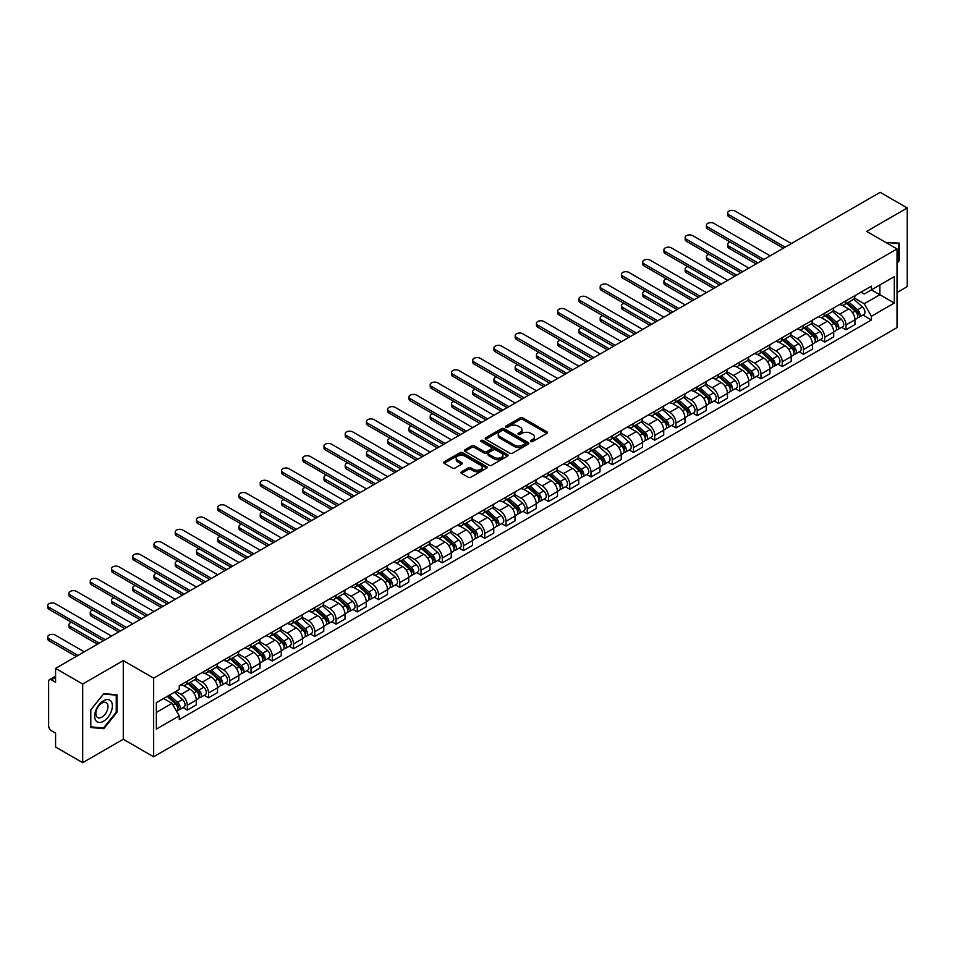 <?xml version="1.0" encoding="UTF-8"?>
<svg xmlns="http://www.w3.org/2000/svg" width="955" height="955" viewBox="0 0 955 955"><rect width="100%" height="100%" fill="white"/><g stroke="black" fill="none" stroke-linecap="round" stroke-linejoin="round"><path stroke-width="1.43" d="M530.825 441.544A1.325 0.764 0 0 0 532.699 441.544L546.905 433.343A1.886 1.086 0 0 0 547.454 432.579A1.886 1.086 0 0 0 546.905 431.803L522.839 417.908A1.886 1.086 0 0 0 520.165 417.908L505.959 426.109A1.325 0.764 0 0 0 507.833 427.195L509.672 426.133A6.052 3.498 0 0 1 518.231 426.133L520.236 427.291A6.052 3.498 0 0 1 522.003 429.762A6.052 3.498 0 0 1 520.236 432.221L518.398 433.284A1.325 0.764 0 0 0 520.272 434.37L522.11 433.307A6.052 3.498 0 0 1 530.658 433.307L532.663 434.465A6.052 3.498 0 0 1 534.442 436.936A6.052 3.498 0 0 1 532.663 439.407L530.825 440.47A1.325 0.764 0 0 0 530.825 441.544L530.825 440.47M461.48 471.782A1.886 1.086 0 0 0 460.919 472.558A1.886 1.086 0 0 0 461.48 473.334L468.225 477.225A1.886 1.086 0 0 0 470.899 477.225L486.68 468.117A1.886 1.086 0 0 0 487.229 467.341A1.886 1.086 0 0 0 486.68 466.577L462.614 452.682A1.886 1.086 0 0 0 459.94 452.682L444.159 461.79A1.886 1.086 0 0 0 443.609 462.566A1.886 1.086 0 0 0 444.159 463.33L452.324 468.046A1.886 1.086 0 0 0 454.998 468.046L461.743 464.142A1.886 1.086 0 0 0 462.304 463.366A1.886 1.086 0 0 0 461.743 462.602L457.696 460.262A5.062 2.925 0 0 1 456.215 458.197A5.062 2.925 0 0 1 459.343 455.499A5.062 2.925 0 0 1 464.858 456.132L480.699 465.276A5.062 2.925 0 0 1 482.18 467.341A5.062 2.925 0 0 1 479.052 470.039A5.062 2.925 0 0 1 473.537 469.406L470.899 467.89A1.886 1.086 0 0 0 468.225 467.89L461.48 471.782L461.48 473.334L468.225 469.454L468.225 467.89M153.648 678.134L123.279 660.597L82.691 684.031L55.581 668.381L880.152 192.325L907.25 207.975L866.663 231.408L897.032 248.945L153.648 678.134L153.648 756.778L897.032 327.589L897.032 248.945M509.803 453.219A1.886 1.086 0 0 0 512.477 453.219L528.258 444.111A1.886 1.086 0 0 0 528.807 443.347A1.886 1.086 0 0 0 528.258 442.571L504.192 428.676A1.886 1.086 0 0 0 501.518 428.676L485.737 437.784A1.886 1.086 0 0 0 485.188 438.56A1.886 1.086 0 0 0 485.737 439.324L509.803 453.219M481.654 441.831A1.325 0.764 0 0 1 483.003 442.022L507.439 456.132L491.694 465.228A1.886 1.086 0 0 1 489.02 465.228L464.954 451.333L471.698 447.465L471.698 445.889L464.954 449.781A1.886 1.086 0 0 0 464.405 450.557A1.886 1.086 0 0 0 464.954 451.333L464.954 449.781M471.698 447.465A1.886 1.086 0 0 1 474.372 447.465L474.372 445.889A1.886 1.086 0 0 0 471.698 445.889M474.372 445.889L484.137 451.524A1.886 1.086 0 0 0 486.811 451.524L491.288 448.934A1.886 1.086 0 0 0 491.849 448.17A1.886 1.086 0 0 0 491.288 447.394L481.129 441.532A1.325 0.764 0 0 1 483.003 440.446L507.463 454.568A1.886 1.086 0 0 1 508.024 455.344A1.886 1.086 0 0 1 507.463 456.12L507.463 454.568M82.691 684.031L82.691 762.675L55.581 747.025L55.581 733.106L51.367 730.671A3.856 2.22 -120 0 1 48.633 725.943L48.633 681.44A3.856 2.22 -120 0 1 49.433 679.674L55.581 676.128M897.032 292.517L907.25 286.619L907.25 207.975M82.691 762.675L123.279 739.242L153.648 756.778M55.581 668.381L55.581 682.3L51.367 679.865A3.856 2.22 -120 0 0 49.433 679.674M845.963 300.849A8.858 5.121 60 0 1 844.125 304.824L853.113 299.631A8.858 5.121 -120 0 0 854.952 295.656M833.202 310.387L839.696 314.135A8.858 5.121 60 0 1 845.963 324.987L854.952 319.794A8.858 5.121 -120 0 0 848.685 308.943L842.25 305.23M854.952 319.794L854.952 324.593L845.963 329.785L841.653 327.29M844.125 304.824A8.858 5.121 60 0 1 839.767 304.43M845.963 324.987L845.963 329.785M824.714 313.109A8.858 5.121 60 0 1 822.876 317.096L831.865 311.903A8.858 5.121 -120 0 0 833.703 307.928M820.405 339.562L824.714 342.057L833.703 336.864L833.703 332.065A8.858 5.121 -120 0 0 827.436 321.214L821.002 317.502M822.876 317.096A8.858 5.121 60 0 1 818.519 316.69M811.953 322.659L818.447 326.407A8.858 5.121 60 0 1 824.714 337.258L824.714 342.057M803.465 325.38A8.858 5.121 60 0 1 801.627 329.356L810.616 324.163A8.858 5.121 -120 0 0 812.454 320.188M799.156 351.834L803.465 354.317L812.454 349.124L812.454 344.337A8.858 5.121 -120 0 0 806.187 333.486L799.753 329.762M801.627 329.356A8.858 5.121 60 0 1 797.27 328.962M790.704 334.919L797.198 338.667A8.858 5.121 60 0 1 803.465 349.518L803.465 354.317M782.217 337.652A8.858 5.121 60 0 1 780.378 341.627L789.367 336.435A8.858 5.121 -120 0 0 791.206 332.459M777.907 364.094L782.217 366.589L791.206 361.396L791.206 356.597A8.858 5.121 -120 0 0 784.938 345.746L778.504 342.033M780.378 341.627A8.858 5.121 60 0 1 776.021 341.221M769.455 347.19L775.949 350.939A8.858 5.121 60 0 1 782.217 361.79L782.217 366.589M760.968 349.912A8.858 5.121 60 0 1 759.13 353.887L768.118 348.706A8.858 5.121 -120 0 0 769.957 344.719M756.658 376.365L760.968 378.849L769.957 373.668L769.957 368.869A8.858 5.121 -120 0 0 763.69 358.018L757.255 354.305M759.13 353.887A8.858 5.121 60 0 1 754.772 353.493M748.207 359.45L754.701 363.198A8.858 5.121 60 0 1 760.968 374.062L760.968 378.849M739.719 362.184A8.858 5.121 60 0 1 737.893 366.159L746.882 360.966A8.858 5.121 -120 0 0 748.708 356.991M735.41 388.637L739.719 391.12L748.708 385.927L748.708 381.129A8.858 5.121 -120 0 0 742.441 370.277L736.019 366.565M737.893 366.159A8.858 5.121 60 0 1 733.524 365.765M726.97 371.722L733.452 375.47A8.858 5.121 60 0 1 739.719 386.321L739.719 391.12M718.47 374.444A8.858 5.121 60 0 1 716.644 378.431L725.633 373.238A8.858 5.121 -120 0 0 727.459 369.263M714.161 400.897L718.47 403.392L727.459 398.199L727.459 393.4A8.858 5.121 -120 0 0 721.204 382.549L714.77 378.837M716.644 378.431A8.858 5.121 60 0 1 712.275 378.025M705.721 383.994L712.215 387.742A8.858 5.121 60 0 1 718.47 398.593L718.47 403.392M697.234 386.715A8.858 5.121 60 0 1 695.395 390.69L704.384 385.498A8.858 5.121 -120 0 0 706.223 381.523M692.912 413.169L697.234 415.652L706.223 410.459L706.223 405.672A8.858 5.121 -120 0 0 699.955 394.821L693.521 391.096M695.395 390.69A8.858 5.121 60 0 1 691.026 390.297M684.472 396.253L690.966 400.002A8.858 5.121 60 0 1 697.234 410.853L697.234 415.652M675.985 398.987A8.858 5.121 60 0 1 674.146 402.962L683.135 397.769A8.858 5.121 -120 0 0 684.974 393.794M671.675 425.429L675.985 427.924L684.974 422.731L684.974 417.932A8.858 5.121 -120 0 0 678.707 407.081L672.272 403.368M674.146 402.962A8.858 5.121 60 0 1 669.789 402.556M663.224 408.525L669.718 412.274A8.858 5.121 60 0 1 675.985 423.125L675.985 427.924M654.736 411.247A8.858 5.121 60 0 1 652.898 415.222L661.887 410.041A8.858 5.121 -120 0 0 663.725 406.066M650.427 437.7L654.736 440.183L663.725 435.002L663.725 430.204A8.858 5.121 -120 0 0 657.458 419.352L651.024 415.64M652.898 415.222A8.858 5.121 60 0 1 648.541 414.828M641.975 420.797L648.469 424.545A8.858 5.121 60 0 1 654.736 435.396L654.736 440.183M633.487 423.519A8.858 5.121 60 0 1 631.649 427.494L640.638 422.301A8.858 5.121 -120 0 0 642.476 418.326M629.178 449.972L633.487 452.455L642.476 447.262L642.476 442.463A8.858 5.121 -120 0 0 636.209 431.612L629.775 427.9M631.649 427.494A8.858 5.121 60 0 1 627.292 427.1M620.726 433.057L627.22 436.805A8.858 5.121 60 0 1 633.487 447.656L633.487 452.455M612.239 435.778A8.858 5.121 60 0 1 610.4 439.766L619.389 434.573A8.858 5.121 -120 0 0 621.227 430.598M607.929 462.232L612.239 464.727L621.227 459.534L621.227 454.735A8.858 5.121 -120 0 0 614.96 443.884L608.526 440.171M610.4 439.766A8.858 5.121 60 0 1 606.043 439.36M599.477 445.328L605.971 449.077A8.858 5.121 60 0 1 612.239 459.928L612.239 464.727M590.99 448.05A8.858 5.121 60 0 1 589.151 452.025L598.14 446.845A8.858 5.121 -120 0 0 599.979 442.857M586.68 474.504L590.99 476.987L599.979 471.794L599.979 467.007A8.858 5.121 -120 0 0 593.712 456.156L587.277 452.431M589.151 452.025A8.858 5.121 60 0 1 584.794 451.631M578.229 457.588L584.723 461.337A8.858 5.121 60 0 1 590.99 472.188L590.99 476.987M569.741 460.322A8.858 5.121 60 0 1 567.915 464.297L576.904 459.104A8.858 5.121 -120 0 0 578.73 455.129M565.432 486.764L569.741 489.258L578.73 484.066L578.73 479.267A8.858 5.121 -120 0 0 572.463 468.416L566.029 464.703M567.915 464.297A8.858 5.121 60 0 1 563.546 463.891M556.992 469.86L563.474 473.608A8.858 5.121 60 0 1 569.741 484.46L569.741 489.258M548.492 472.582A8.858 5.121 60 0 1 546.666 476.557L555.655 471.376A8.858 5.121 -120 0 0 557.481 467.401M544.183 499.035L548.492 501.518L557.481 496.337L557.481 491.538A8.858 5.121 -120 0 0 551.226 480.687L544.792 476.975M546.666 476.557A8.858 5.121 60 0 1 542.297 476.163M535.743 482.132L542.237 485.88A8.858 5.121 60 0 1 548.492 496.731L548.492 501.518M527.244 484.854A8.858 5.121 60 0 1 525.417 488.829L534.406 483.636A8.858 5.121 -120 0 0 536.233 479.661M522.934 511.307L527.244 513.79L536.244 508.597L536.244 503.798A8.858 5.121 -120 0 0 529.977 492.947L523.543 489.235M525.417 488.829A8.858 5.121 60 0 1 521.048 488.435M514.494 494.392L520.988 498.14A8.858 5.121 60 0 1 527.244 508.991L527.244 513.79M506.007 497.125A8.858 5.121 60 0 1 504.168 501.1L513.157 495.908A8.858 5.121 -120 0 0 514.996 491.932M501.697 523.567L506.007 526.062L514.996 520.869L514.996 516.07A8.858 5.121 -120 0 0 508.729 505.219L502.294 501.506M504.168 501.1A8.858 5.121 60 0 1 499.799 500.695M493.246 506.663L499.74 510.412A8.858 5.121 60 0 1 506.007 521.263L506.007 526.062M484.758 509.385A8.858 5.121 60 0 1 482.92 513.36L491.909 508.179A8.858 5.121 -120 0 0 493.747 504.192M480.449 535.839L484.758 538.322L493.747 533.129L493.747 528.342A8.858 5.121 -120 0 0 487.48 517.491L481.045 513.766M482.92 513.36A8.858 5.121 60 0 1 478.562 512.966M471.997 518.923L478.491 522.672A8.858 5.121 60 0 1 484.758 533.523L484.758 538.322M463.509 521.657A8.858 5.121 60 0 1 461.671 525.632L470.66 520.439A8.858 5.121 -120 0 0 472.498 516.464M459.2 548.098L463.509 550.593L472.498 545.401L472.498 540.602A8.858 5.121 -120 0 0 466.231 529.75L459.797 526.038M461.671 525.632A8.858 5.121 60 0 1 457.314 525.226M450.748 531.195L457.242 534.943A8.858 5.121 60 0 1 463.509 545.794L463.509 550.593M442.261 533.917A8.858 5.121 60 0 1 440.422 537.904L449.411 532.711A8.858 5.121 -120 0 0 451.249 528.736M437.951 560.37L442.261 562.853L451.249 557.672L451.249 552.873A8.858 5.121 -120 0 0 444.982 542.022L438.548 538.31M440.422 537.904A8.858 5.121 60 0 1 436.065 537.498M429.499 543.467L435.993 547.215A8.858 5.121 60 0 1 442.261 558.066L442.261 562.853M421.012 546.188A8.858 5.121 60 0 1 419.173 550.164L428.162 544.971A8.858 5.121 -120 0 0 430.001 540.996M416.702 572.642L421.012 575.125L430.001 569.932L430.001 565.133A8.858 5.121 -120 0 0 423.733 554.282L417.299 550.569M419.173 550.164A8.858 5.121 60 0 1 414.816 549.77M408.251 555.726L414.745 559.475A8.858 5.121 60 0 1 421.012 570.326L421.012 575.125M399.763 558.46A8.858 5.121 60 0 1 397.925 562.435L406.914 557.243A8.858 5.121 -120 0 0 408.752 553.267M395.454 584.902L399.763 587.397L408.752 582.204L408.752 577.405A8.858 5.121 -120 0 0 402.485 566.554L396.05 562.841M397.925 562.435A8.858 5.121 60 0 1 393.567 562.029M387.002 567.998L393.496 571.747A8.858 5.121 60 0 1 399.763 582.598L399.763 587.397M378.514 570.72A8.858 5.121 60 0 1 376.688 574.695L385.677 569.514A8.858 5.121 -120 0 0 387.503 565.527M374.205 597.173L378.514 599.656L387.503 594.476L387.503 589.677A8.858 5.121 -120 0 0 381.236 578.826L374.802 575.101M376.688 574.695A8.858 5.121 60 0 1 372.319 574.301M365.765 580.258L372.247 584.006A8.858 5.121 60 0 1 378.514 594.858L378.514 599.656M357.265 582.992A8.858 5.121 60 0 1 355.439 586.967L364.428 581.774A8.858 5.121 -120 0 0 366.254 577.799M352.956 609.433L357.265 611.928L366.254 606.735L366.254 601.937A8.858 5.121 -120 0 0 359.999 591.085L353.565 587.373M355.439 586.967A8.858 5.121 60 0 1 351.07 586.561M344.516 592.53L351.01 596.278A8.858 5.121 60 0 1 357.265 607.129L357.265 611.928M336.017 595.252A8.858 5.121 60 0 1 334.19 599.239L343.179 594.046A8.858 5.121 -120 0 0 345.018 590.071M331.707 621.705L336.029 624.188L345.018 619.007L345.018 614.208A8.858 5.121 -120 0 0 338.75 603.357L332.316 599.644M334.19 599.239A8.858 5.121 60 0 1 329.821 598.833M323.268 604.802L329.762 608.55A8.858 5.121 60 0 1 336.029 619.401L336.029 624.188M314.78 607.523A8.858 5.121 60 0 1 312.942 611.498L321.931 606.306A8.858 5.121 -120 0 0 323.769 602.33M310.471 633.977L314.78 636.46L323.769 631.267L323.769 626.48A8.858 5.121 -120 0 0 317.502 615.617L311.067 611.904M312.942 611.498A8.858 5.121 60 0 1 308.584 611.105M302.019 617.061L308.513 620.81A8.858 5.121 60 0 1 314.78 631.661L314.78 636.46M293.531 619.795A8.858 5.121 60 0 1 291.693 623.77L300.682 618.577A8.858 5.121 -120 0 0 302.52 614.602M289.222 646.237L293.531 648.732L302.52 643.539L302.52 638.74A8.858 5.121 -120 0 0 296.253 627.889L289.819 624.176M291.693 623.77A8.858 5.121 60 0 1 287.336 623.364M280.77 629.333L287.264 633.081A8.858 5.121 60 0 1 293.531 643.933L293.531 648.732M272.282 632.055A8.858 5.121 60 0 1 270.444 636.03L279.433 630.849A8.858 5.121 -120 0 0 281.271 626.862M267.973 658.508L272.282 660.991L281.271 655.81L281.271 651.012A8.858 5.121 -120 0 0 275.004 640.16L268.57 636.436M270.444 636.03A8.858 5.121 60 0 1 266.087 635.636M259.521 641.593L266.015 645.341A8.858 5.121 60 0 1 272.282 656.192L272.282 660.991M251.034 644.327A8.858 5.121 60 0 1 249.195 648.302L258.184 643.109A8.858 5.121 -120 0 0 260.023 639.134M246.724 670.768L251.034 673.263L260.023 668.07L260.023 663.271A8.858 5.121 -120 0 0 253.755 652.42L247.321 648.708M249.195 648.302A8.858 5.121 60 0 1 244.838 647.896M238.273 653.865L244.767 657.613A8.858 5.121 60 0 1 251.034 668.464L251.034 673.263M229.785 656.586A8.858 5.121 60 0 1 227.947 660.574L236.936 655.381A8.858 5.121 -120 0 0 238.774 651.405M225.476 683.04L229.785 685.535L238.774 680.342L238.774 675.543A8.858 5.121 -120 0 0 232.507 664.692L226.072 660.979M227.947 660.574A8.858 5.121 60 0 1 223.589 660.168M217.024 666.136L223.518 669.885A8.858 5.121 60 0 1 229.785 680.736L229.785 685.535M208.536 668.858A8.858 5.121 60 0 1 206.71 672.833L215.699 667.64A8.858 5.121 -120 0 0 217.525 663.665M204.227 695.312L208.536 697.795L217.525 692.602L217.525 687.815A8.858 5.121 -120 0 0 211.258 676.952L204.824 673.239M206.71 672.833A8.858 5.121 60 0 1 202.341 672.439M195.787 678.396L202.269 682.145A8.858 5.121 60 0 1 208.536 692.996L208.536 697.795M187.287 681.13A8.858 5.121 60 0 1 185.461 685.105L194.45 679.912A8.858 5.121 -120 0 0 196.276 675.937M182.978 707.571L187.287 710.066L196.276 704.874L196.276 700.075A8.858 5.121 -120 0 0 190.021 689.224L183.587 685.511M185.461 685.105A8.858 5.121 60 0 1 181.092 684.699M175.851 691.432L181.032 694.416A8.858 5.121 60 0 1 187.287 705.268L187.287 710.066M861.004 292.158L864.215 294.009L894.31 276.628L879.877 284.96L879.877 294.713L864.215 303.762L854.45 298.115M156.369 712.418L172.031 703.381L179.254 715.88L156.369 729.095L156.369 702.665L179.254 689.462L179.254 685.762L871.426 286.142L871.426 289.843L894.31 303.045L871.426 316.26L864.215 303.762M894.31 276.628L894.31 303.045M179.254 715.88L179.254 719.581L871.426 319.961L871.426 316.26M897.032 263.449L899.288 260.655L899.288 243.131L885.763 242.439L898.595 243.489L898.595 260.464L897.032 262.41M123.279 660.597L123.279 739.242M90.653 727.519L103.797 728.689L116.94 712.335L116.94 694.81L103.797 693.64L90.653 709.995L90.653 727.519M172.031 703.381L163.591 698.499M862.902 315.031L871.426 319.961M898.595 260.261L899.288 260.655M102.412 727.889L103.797 728.689M116.259 711.941L116.94 712.335M531.362 441.735L532.663 440.983A6.052 3.498 0 0 0 534.442 438.512L534.442 436.936M522.003 429.762L522.003 431.326A6.052 3.498 0 0 1 520.236 433.797L518.923 434.561M546.881 433.355L522.839 419.484A1.886 1.086 0 0 0 520.165 419.484L506.496 427.374M528.258 442.571L528.258 444.111L504.192 430.251A1.886 1.086 0 0 0 501.518 430.251L485.773 439.348M524.916 443.884A1.325 0.764 0 0 0 524.916 442.798L503.786 430.61A1.325 0.764 0 0 0 501.924 430.61L499.978 431.72A6.052 3.498 0 0 0 498.212 434.191A6.052 3.498 0 0 0 499.978 436.662L514.423 445.006A6.052 3.498 0 0 0 522.97 445.006L524.916 443.884L524.916 445.46A1.325 0.764 0 0 0 525.298 444.911L525.298 443.347M498.212 434.191L498.212 435.767A6.052 3.498 0 0 0 499.978 438.238L499.978 436.662M524.916 445.46L522.97 446.57A6.052 3.498 0 0 1 514.423 446.57L499.978 438.238M474.372 447.465L484.137 453.1A1.886 1.086 0 0 0 486.811 453.1L491.288 450.509A1.886 1.086 0 0 0 491.849 449.733L491.849 448.17M494.26 457.373A5.062 2.925 0 0 0 499.775 458.006A5.062 2.925 0 0 0 502.903 455.308A5.062 2.925 0 0 0 501.423 453.243L495.836 450.02A1.886 1.086 0 0 0 493.162 450.02L488.685 452.598A1.886 1.086 0 0 0 488.124 453.374A1.886 1.086 0 0 0 488.685 454.15L494.26 457.373L494.26 458.937A5.062 2.925 0 0 0 499.775 459.57A5.062 2.925 0 0 0 502.903 456.872L502.903 455.308M488.124 453.374L488.124 454.95A1.886 1.086 0 0 0 488.685 455.714L488.685 454.15M494.26 458.937L488.685 455.714M482.18 467.341L482.18 468.917A5.062 2.925 0 0 1 479.052 471.615A5.062 2.925 0 0 1 473.537 470.982L470.899 469.454A1.886 1.086 0 0 0 468.225 469.454M456.215 458.197L456.215 459.773A5.062 2.925 0 0 0 457.696 461.838L457.696 460.262M461.743 462.602L461.743 464.142L457.696 461.838M486.656 468.129L462.614 454.258A1.886 1.086 0 0 0 459.94 454.258L444.194 463.342M846.572 303.415L855.226 311.139A4.811 2.781 60 0 1 856.742 318.576L854.952 319.615M846.799 303.618L850.881 305.97M730.253 242.057A4.429 2.555 -0 0 0 727.662 244.385A4.429 2.555 -0 0 0 728.963 246.199L757.9 262.9M847.443 302.902L857.077 311.497A2.316 1.337 60 0 1 857.805 315.078A2.316 1.337 60 0 1 857.602 315.162M848.888 302.078L857.542 309.802A4.811 2.781 60 0 1 859.058 317.239A4.811 2.781 60 0 1 857.602 317.394M853.722 299.178L862.449 306.973A4.811 2.781 60 0 1 863.965 314.41L859.058 317.239M756.133 263.926L728.963 248.24A4.429 2.555 180 0 1 727.662 246.426L727.662 244.385M783.375 248.204L728.963 216.785A4.429 2.555 180 0 1 727.662 214.982L727.662 212.929A4.429 2.555 -0 0 0 728.963 214.744L785.141 247.178M791.409 243.561L735.231 211.127A4.429 2.555 -0 0 0 730.396 210.566A4.429 2.555 -0 0 0 727.662 212.929M825.323 315.675L833.99 323.399A4.811 2.781 60 0 1 835.494 330.848L833.703 331.886M825.562 315.878L829.632 318.23M709.004 254.328A4.429 2.555 -0 0 0 706.413 256.656A4.429 2.555 -0 0 0 707.715 258.459L736.663 275.171M826.194 315.174L835.84 323.769A2.316 1.337 60 0 1 836.556 327.338A2.316 1.337 60 0 1 836.353 327.422M827.639 314.338L836.305 322.062A4.811 2.781 60 0 1 837.81 329.511A4.811 2.781 60 0 1 836.353 329.666M832.474 311.437L841.2 319.233A4.811 2.781 60 0 1 842.716 326.682L837.81 329.511M734.884 276.198L707.715 260.512A4.429 2.555 180 0 1 706.413 258.698L706.413 256.656M804.074 327.947L812.741 335.671A4.811 2.781 60 0 1 814.245 343.12L812.454 344.158M804.313 328.15L808.384 330.502M687.755 266.6A4.429 2.555 -0 0 0 685.165 268.916A4.429 2.555 -0 0 0 686.466 270.731L715.414 287.443M804.958 327.434L814.591 336.041A2.316 1.337 60 0 1 815.307 339.61A2.316 1.337 60 0 1 815.104 339.694M806.39 326.61L815.057 334.334A4.811 2.781 60 0 1 816.561 341.783A4.811 2.781 60 0 1 815.104 341.938M811.225 323.709L819.951 331.504A4.811 2.781 60 0 1 821.467 338.953L816.561 341.783M713.636 288.458L686.466 272.772A4.429 2.555 180 0 1 685.165 270.969L685.165 268.916M897.76 243L898.595 243.489M111.198 701.471A12.522 7.234 120 0 0 99.105 704.706A12.522 7.234 120 0 0 95.858 720.548A12.522 7.234 120 0 0 107.951 717.301A12.522 7.234 120 0 0 111.198 701.471M107.163 703.549A8.571 4.954 120 0 0 106.196 702.653A8.571 4.954 120 0 0 98.222 706.652A8.571 4.954 120 0 0 96.67 716.608A8.571 4.954 120 0 0 97.625 717.503A8.571 4.954 120 0 0 105.611 713.492A8.571 4.954 120 0 0 107.163 703.549M103.534 727.985L90.797 726.851L90.797 709.863L103.534 694.022L116.259 695.168L116.259 712.144L103.534 727.985M115.424 694.679L116.259 695.168M762.126 260.464L707.715 229.057A4.429 2.555 180 0 1 706.413 227.242L706.413 225.201A4.429 2.555 -0 0 0 707.715 227.004L763.893 259.45M770.16 255.833L713.982 223.386A4.429 2.555 -0 0 0 709.147 222.837A4.429 2.555 -0 0 0 706.413 225.201M740.877 272.736L686.466 241.317A4.429 2.555 180 0 1 685.165 239.514L685.165 237.461A4.429 2.555 -0 0 0 686.466 239.275L742.656 271.709M748.911 268.092L692.733 235.658A4.429 2.555 -0 0 0 687.91 235.109A4.429 2.555 -0 0 0 685.165 237.461M782.837 340.207L791.492 347.942A4.811 2.781 60 0 1 792.996 355.379L791.206 356.418M783.064 340.41L787.135 342.773M666.506 278.86A4.429 2.555 -0 0 0 663.928 281.188A4.429 2.555 -0 0 0 665.217 283.002L694.166 299.703M783.709 339.705L793.342 348.3A2.316 1.337 60 0 1 794.071 351.882A2.316 1.337 60 0 1 793.856 351.965M785.153 338.87L793.808 346.605A4.811 2.781 60 0 1 795.312 354.042A4.811 2.781 60 0 1 793.868 354.198M789.976 335.981L798.714 343.764A4.811 2.781 60 0 1 800.218 351.213L795.312 354.042M692.387 300.73L665.217 285.044A4.429 2.555 180 0 1 663.928 283.229L663.928 281.188M761.589 352.479L770.243 360.202A4.811 2.781 60 0 1 771.759 367.651L769.957 368.69M761.815 352.682L765.886 355.033M645.258 291.132A4.429 2.555 -0 0 0 642.679 293.46A4.429 2.555 -0 0 0 643.968 295.262L672.917 311.975M762.46 351.977L772.094 360.572A2.316 1.337 60 0 1 772.822 364.142A2.316 1.337 60 0 1 772.607 364.225M763.904 351.142L772.559 358.865A4.811 2.781 60 0 1 774.075 366.314A4.811 2.781 60 0 1 772.619 366.469M768.727 348.241L777.466 356.036A4.811 2.781 60 0 1 778.97 363.485L774.075 366.314M671.15 313.001L643.968 297.303A4.429 2.555 180 0 1 642.679 295.501L642.679 293.46M740.34 364.75L748.995 372.474A4.811 2.781 60 0 1 750.511 379.911L748.708 380.95M740.567 364.953L744.637 367.305M624.009 303.392A4.429 2.555 -0 0 0 621.43 305.719A4.429 2.555 -0 0 0 622.732 307.534L651.668 324.234M741.211 364.237L750.845 372.832A2.316 1.337 60 0 1 751.573 376.413A2.316 1.337 60 0 1 751.358 376.497M742.656 363.413L751.31 371.137A4.811 2.781 60 0 1 752.827 378.586A4.811 2.781 60 0 1 751.37 378.729M747.479 360.513L756.217 368.308A4.811 2.781 60 0 1 757.721 375.745L752.827 378.586M649.901 325.261L622.732 309.575A4.429 2.555 180 0 1 621.43 307.773L621.43 305.719M719.628 284.996L665.217 253.588A4.429 2.555 180 0 1 663.928 251.774L663.928 249.733A4.429 2.555 -0 0 0 665.217 251.547L721.407 283.981M727.674 280.364L671.484 247.93A4.429 2.555 -0 0 0 666.662 247.369A4.429 2.555 -0 0 0 663.928 249.733M698.38 297.268L643.968 265.848A4.429 2.555 180 0 1 642.679 264.046L642.679 262.004A4.429 2.555 -0 0 0 643.968 263.807L700.158 296.241M706.425 292.624L650.236 260.19A4.429 2.555 -0 0 0 645.413 259.641A4.429 2.555 -0 0 0 642.679 262.004M677.143 309.539L622.732 278.12A4.429 2.555 180 0 1 621.43 276.317L621.43 274.264A4.429 2.555 -0 0 0 622.732 276.079L678.91 308.513M685.177 304.896L628.987 272.462A4.429 2.555 -0 0 0 624.164 271.9A4.429 2.555 -0 0 0 621.43 274.264M719.091 377.01L727.746 384.734A4.811 2.781 60 0 1 729.262 392.183L727.459 393.221M719.318 377.213L723.389 379.565M602.76 315.663A4.429 2.555 -0 0 0 600.182 317.991A4.429 2.555 -0 0 0 601.483 319.794L630.419 336.506M719.963 376.509L729.596 385.104A2.316 1.337 60 0 1 730.324 388.673A2.316 1.337 60 0 1 730.109 388.757M721.407 375.673L730.062 383.397A4.811 2.781 60 0 1 731.578 390.846A4.811 2.781 60 0 1 730.121 391.001M726.23 372.772L734.968 380.568A4.811 2.781 60 0 1 736.484 388.017L731.578 390.846M628.653 337.533L601.483 321.847A4.429 2.555 180 0 1 600.182 320.032L600.182 317.991M655.894 321.799L601.483 290.392A4.429 2.555 180 0 1 600.182 288.577L600.182 286.536A4.429 2.555 -0 0 0 601.483 288.338L657.661 320.785M663.928 317.167L607.738 284.721A4.429 2.555 -0 0 0 602.915 284.172A4.429 2.555 -0 0 0 600.182 286.536M697.842 389.282L706.497 397.005A4.811 2.781 60 0 1 708.013 404.454L706.211 405.493M698.069 389.485L702.152 391.837M581.511 327.935A4.429 2.555 -0 0 0 578.933 330.251A4.429 2.555 -0 0 0 580.234 332.065L609.171 348.778M698.714 388.781L708.347 397.376A2.316 1.337 60 0 1 709.076 400.945A2.316 1.337 60 0 1 708.861 401.028M700.158 387.945L708.813 395.668A4.811 2.781 60 0 1 710.329 403.117A4.811 2.781 60 0 1 708.873 403.273M704.981 385.044L713.719 392.839A4.811 2.781 60 0 1 715.235 400.288L710.329 403.117M607.404 349.793L580.234 334.107A4.429 2.555 180 0 1 578.933 332.304L578.933 330.251M634.645 334.071L580.234 302.651A4.429 2.555 180 0 1 578.933 300.849L578.933 298.808A4.429 2.555 -0 0 0 580.234 300.61L636.412 333.044M642.679 329.427L586.501 296.993A4.429 2.555 -0 0 0 581.667 296.444A4.429 2.555 -0 0 0 578.933 298.808M676.594 401.542L685.248 409.277A4.811 2.781 60 0 1 686.764 416.714L684.974 417.753M676.82 401.757L680.903 404.108M560.275 340.195A4.429 2.555 -0 0 0 557.684 342.523A4.429 2.555 -0 0 0 558.985 344.337L587.922 361.038M677.465 401.04L687.099 409.635A2.316 1.337 60 0 1 687.827 413.217A2.316 1.337 60 0 1 687.612 413.3M678.91 400.205L687.564 407.94A4.811 2.781 60 0 1 689.08 415.377A4.811 2.781 60 0 1 687.624 415.532M683.732 397.316L692.471 405.099A4.811 2.781 60 0 1 693.987 412.548L689.08 415.377M586.155 362.064L558.985 346.379A4.429 2.555 180 0 1 557.684 344.564L557.684 342.523M613.397 346.331L558.985 314.923A4.429 2.555 180 0 1 557.684 313.109L557.684 311.067A4.429 2.555 -0 0 0 558.985 312.882L615.163 345.316M621.43 341.699L565.253 309.265A4.429 2.555 -0 0 0 560.418 308.704A4.429 2.555 -0 0 0 557.684 311.067M655.345 413.813L664.012 421.537A4.811 2.781 60 0 1 665.516 428.986L663.725 430.025M655.572 414.016L659.654 416.368M539.026 352.467A4.429 2.555 -0 0 0 536.435 354.794A4.429 2.555 -0 0 0 537.737 356.597L566.673 373.31M656.216 413.312L665.85 421.907A2.316 1.337 60 0 1 666.578 425.476A2.316 1.337 60 0 1 666.375 425.56M657.661 412.476L666.315 420.2A4.811 2.781 60 0 1 667.832 427.649A4.811 2.781 60 0 1 666.375 427.804M662.495 409.576L671.222 417.371A4.811 2.781 60 0 1 672.738 424.82L667.832 427.649M564.906 374.336L537.737 358.638A4.429 2.555 180 0 1 536.435 356.836L536.435 354.794M592.148 358.603L537.737 327.195A4.429 2.555 180 0 1 536.435 325.38L536.435 323.339A4.429 2.555 -0 0 0 537.737 325.142L593.914 357.576M600.182 353.959L544.004 321.525A4.429 2.555 -0 0 0 539.169 320.976A4.429 2.555 -0 0 0 536.435 323.339M634.096 426.085L642.763 433.809A4.811 2.781 60 0 1 644.267 441.258L642.476 442.284M634.335 426.288L638.406 428.64M517.777 364.738A4.429 2.555 -0 0 0 515.187 367.054A4.429 2.555 -0 0 0 516.488 368.869L545.436 385.581M634.98 425.572L644.613 434.167A2.316 1.337 60 0 1 645.329 437.748A2.316 1.337 60 0 1 645.126 437.832M636.412 424.748L645.079 432.472A4.811 2.781 60 0 1 646.583 439.921A4.811 2.781 60 0 1 645.126 440.076M641.247 421.847L649.973 429.643A4.811 2.781 60 0 1 651.489 437.08L646.583 439.921M543.658 386.596L516.488 370.91A4.429 2.555 180 0 1 515.187 369.108L515.187 367.054M612.847 438.345L621.514 446.069A4.811 2.781 60 0 1 623.018 453.518L621.227 454.556M613.086 438.548L617.157 440.9M496.528 376.998A4.429 2.555 -0 0 0 493.95 379.326A4.429 2.555 -0 0 0 495.239 381.129L524.188 397.841M613.731 437.844L623.364 446.439A2.316 1.337 60 0 1 624.081 450.008A2.316 1.337 60 0 1 623.878 450.103M615.163 437.008L623.83 444.732A4.811 2.781 60 0 1 625.334 452.181A4.811 2.781 60 0 1 623.89 452.336M619.998 434.107L628.724 441.902A4.811 2.781 60 0 1 630.24 449.351L625.334 452.181M522.409 398.868L495.239 383.182A4.429 2.555 180 0 1 493.95 381.367L493.95 379.326M591.611 450.617L600.265 458.34A4.811 2.781 60 0 1 601.781 465.789L599.979 466.828M591.837 450.82L595.908 453.171M475.28 389.27A4.429 2.555 -0 0 0 472.701 391.586A4.429 2.555 -0 0 0 473.99 393.4L502.939 410.113M592.482 450.115L602.116 458.71A2.316 1.337 60 0 1 602.844 462.28A2.316 1.337 60 0 1 602.629 462.363M593.926 449.28L602.581 457.003A4.811 2.781 60 0 1 604.085 464.452A4.811 2.781 60 0 1 602.641 464.608M598.749 446.379L607.487 454.174A4.811 2.781 60 0 1 608.992 461.623L604.085 464.452M501.16 411.127L473.99 395.442A4.429 2.555 180 0 1 472.701 393.639L472.701 391.586M570.362 462.877L579.017 470.612A4.811 2.781 60 0 1 580.533 478.049L578.73 479.088M570.589 463.091L574.659 465.443M454.031 401.53A4.429 2.555 -0 0 0 451.452 403.858A4.429 2.555 -0 0 0 452.742 405.672L481.69 422.373M571.233 462.375L580.867 470.97A2.316 1.337 60 0 1 581.595 474.551A2.316 1.337 60 0 1 581.38 474.635M572.678 461.54L581.332 469.275A4.811 2.781 60 0 1 582.848 476.712A4.811 2.781 60 0 1 581.392 476.867M577.5 458.651L586.239 466.434A4.811 2.781 60 0 1 587.743 473.883L582.848 476.712M479.923 423.399L452.742 407.713A4.429 2.555 180 0 1 451.452 405.899L451.452 403.858M549.113 475.148L557.768 482.872A4.811 2.781 60 0 1 559.284 490.321L557.481 491.359M549.34 475.351L553.411 477.703M432.782 413.802A4.429 2.555 -0 0 0 430.204 416.129A4.429 2.555 -0 0 0 431.505 417.932L460.441 434.644M549.985 474.647L559.618 483.242A2.316 1.337 60 0 1 560.346 486.811A2.316 1.337 60 0 1 560.131 486.895M551.429 473.811L560.084 481.535A4.811 2.781 60 0 1 561.6 488.984A4.811 2.781 60 0 1 560.143 489.139M556.252 470.911L564.99 478.706A4.811 2.781 60 0 1 566.494 486.155L561.6 488.984M458.675 435.671L431.505 419.973A4.429 2.555 180 0 1 430.204 418.171L430.204 416.129M527.864 487.42L536.519 495.144A4.811 2.781 60 0 1 538.035 502.593L536.233 503.619M528.091 487.623L532.174 489.975M411.533 426.073A4.429 2.555 -0 0 0 408.955 428.389A4.429 2.555 -0 0 0 410.256 430.204L439.193 446.916M528.736 486.907L538.369 495.514A2.316 1.337 60 0 1 539.098 499.083A2.316 1.337 60 0 1 538.883 499.167M530.18 486.083L538.835 493.807A4.811 2.781 60 0 1 540.351 501.256A4.811 2.781 60 0 1 538.895 501.411M535.003 483.182L543.741 490.977A4.811 2.781 60 0 1 545.257 498.415L540.351 501.256M437.426 447.931L410.256 432.245A4.429 2.555 180 0 1 408.955 430.442L408.955 428.389M570.899 370.874L516.488 339.455A4.429 2.555 180 0 1 515.187 337.652L515.187 335.599A4.429 2.555 -0 0 0 516.488 337.413L572.678 369.848M578.933 366.231L522.755 333.796A4.429 2.555 -0 0 0 517.932 333.235A4.429 2.555 -0 0 0 515.187 335.599M549.65 383.134L495.239 351.726A4.429 2.555 180 0 1 493.95 349.912L493.95 347.871A4.429 2.555 -0 0 0 495.239 349.673L551.429 382.119M557.684 378.502L501.506 346.056A4.429 2.555 -0 0 0 496.684 345.507A4.429 2.555 -0 0 0 493.95 347.871M528.402 395.406L473.99 363.986A4.429 2.555 180 0 1 472.701 362.184L472.701 360.142A4.429 2.555 -0 0 0 473.99 361.945L530.18 394.379M536.447 390.762L480.258 358.328A4.429 2.555 -0 0 0 475.435 357.779A4.429 2.555 -0 0 0 472.701 360.142M507.165 407.678L452.742 376.258A4.429 2.555 180 0 1 451.452 374.444L451.452 372.402A4.429 2.555 -0 0 0 452.742 374.217L508.931 406.651M515.199 403.034L459.009 370.6A4.429 2.555 -0 0 0 454.186 370.039A4.429 2.555 -0 0 0 451.452 372.402M485.916 419.937L431.505 388.53A4.429 2.555 180 0 1 430.204 386.715L430.204 384.674A4.429 2.555 -0 0 0 431.505 386.477L487.683 418.911M493.95 415.294L437.76 382.86A4.429 2.555 -0 0 0 432.937 382.31A4.429 2.555 -0 0 0 430.204 384.674M464.667 432.209L410.256 400.79A4.429 2.555 180 0 1 408.955 398.987L408.955 396.934A4.429 2.555 -0 0 0 410.256 398.748L466.434 431.183M472.701 427.565L416.523 395.131A4.429 2.555 -0 0 0 411.689 394.57A4.429 2.555 -0 0 0 408.955 396.934M506.616 499.68L515.27 507.403A4.811 2.781 60 0 1 516.786 514.852L514.984 515.891M506.842 499.883L510.925 502.235M390.297 438.333A4.429 2.555 -0 0 0 387.706 440.661A4.429 2.555 -0 0 0 389.007 442.463L417.944 459.176M507.487 499.179L517.121 507.774A2.316 1.337 60 0 1 517.849 511.355A2.316 1.337 60 0 1 517.634 511.438M508.931 498.343L517.586 506.066A4.811 2.781 60 0 1 519.102 513.515A4.811 2.781 60 0 1 517.646 513.671M513.754 495.442L522.492 503.237A4.811 2.781 60 0 1 524.009 510.686L519.102 513.515M416.177 460.203L389.007 444.517A4.429 2.555 180 0 1 387.706 442.702L387.706 440.661M443.418 444.469L389.007 413.061A4.429 2.555 180 0 1 387.706 411.247L387.706 409.206A4.429 2.555 -0 0 0 389.007 411.008L445.185 443.454M451.452 439.837L395.275 407.391A4.429 2.555 -0 0 0 390.44 406.842A4.429 2.555 -0 0 0 387.706 409.206M485.367 511.952L494.022 519.675A4.811 2.781 60 0 1 495.538 527.124L493.747 528.163M485.594 512.155L489.676 514.506M369.048 450.605A4.429 2.555 -0 0 0 366.457 452.933A4.429 2.555 -0 0 0 367.759 454.735L396.695 471.448M486.238 511.45L495.872 520.045A2.316 1.337 60 0 1 496.6 523.615A2.316 1.337 60 0 1 496.397 523.698M487.683 510.615L496.337 518.338A4.811 2.781 60 0 1 497.853 525.787A4.811 2.781 60 0 1 496.397 525.942M492.517 507.714L501.244 515.509A4.811 2.781 60 0 1 502.76 522.958L497.853 525.787M394.928 472.462L367.759 456.776A4.429 2.555 180 0 1 366.457 454.974L366.457 452.933M422.17 456.741L367.759 425.321A4.429 2.555 180 0 1 366.457 423.519L366.457 421.477A4.429 2.555 -0 0 0 367.759 423.28L423.936 455.714M430.204 452.097L374.026 419.663A4.429 2.555 -0 0 0 369.191 419.114A4.429 2.555 -0 0 0 366.457 421.477M464.118 524.211L472.785 531.947A4.811 2.781 60 0 1 474.289 539.384L472.498 540.423M464.357 524.426L468.428 526.778M347.799 462.865A4.429 2.555 -0 0 0 345.209 465.192A4.429 2.555 -0 0 0 346.51 467.007L375.458 483.708M464.99 523.71L474.635 532.305A2.316 1.337 60 0 1 475.351 535.886A2.316 1.337 60 0 1 475.148 535.97M466.434 522.874L475.101 530.61A4.811 2.781 60 0 1 476.605 538.047A4.811 2.781 60 0 1 475.148 538.202M471.269 519.986L479.995 527.769A4.811 2.781 60 0 1 481.511 535.218L476.605 538.047M373.68 484.734L346.51 469.048A4.429 2.555 180 0 1 345.209 467.234L345.209 465.192M400.921 469.012L346.51 437.593A4.429 2.555 180 0 1 345.209 435.778L345.209 433.737A4.429 2.555 -0 0 0 346.51 435.552L402.688 467.986M408.955 464.369L352.777 431.935A4.429 2.555 -0 0 0 347.942 431.374A4.429 2.555 -0 0 0 345.209 433.737M442.869 536.483L451.536 544.207A4.811 2.781 60 0 1 453.04 551.656L451.249 552.694M443.108 536.686L447.179 539.038M326.55 475.136A4.429 2.555 -0 0 0 323.96 477.464A4.429 2.555 -0 0 0 325.261 479.267L354.21 495.979M443.753 535.982L453.386 544.577A2.316 1.337 60 0 1 454.103 548.146A2.316 1.337 60 0 1 453.9 548.23M445.185 535.146L453.852 542.87A4.811 2.781 60 0 1 455.356 550.319A4.811 2.781 60 0 1 453.9 550.474M450.02 532.245L458.746 540.041A4.811 2.781 60 0 1 460.262 547.49L455.356 550.319M352.431 497.006L325.261 481.32A4.429 2.555 180 0 1 323.96 479.506L323.96 477.464M379.672 481.272L325.261 449.865A4.429 2.555 180 0 1 323.96 448.05L323.96 446.009A4.429 2.555 -0 0 0 325.261 447.811L381.451 480.258M387.706 476.64L331.528 444.194A4.429 2.555 -0 0 0 326.706 443.645A4.429 2.555 -0 0 0 323.96 446.009M421.632 548.755L430.287 556.479A4.811 2.781 60 0 1 431.791 563.928L430.001 564.954M421.859 548.958L425.93 551.31M305.302 487.408A4.429 2.555 -0 0 0 302.723 489.724A4.429 2.555 -0 0 0 304.012 491.538L332.961 508.251M422.504 548.242L432.138 556.849A2.316 1.337 60 0 1 432.866 560.418A2.316 1.337 60 0 1 432.651 560.501M423.936 547.418L432.603 555.142A4.811 2.781 60 0 1 434.107 562.591A4.811 2.781 60 0 1 432.663 562.746M428.771 544.517L437.509 552.312A4.811 2.781 60 0 1 439.014 559.749L434.107 562.591M331.182 509.266L304.012 493.58A4.429 2.555 180 0 1 302.723 491.777L302.723 489.724M358.423 493.544L304.012 462.125A4.429 2.555 180 0 1 302.723 460.322L302.723 458.269A4.429 2.555 -0 0 0 304.012 460.083L360.202 492.517M366.469 488.9L310.28 456.466A4.429 2.555 -0 0 0 305.457 455.905A4.429 2.555 -0 0 0 302.723 458.269M400.384 561.015L409.038 568.738A4.811 2.781 60 0 1 410.555 576.187L408.752 577.226M400.611 561.218L404.681 563.569M284.053 499.668A4.429 2.555 -0 0 0 281.474 501.996A4.429 2.555 -0 0 0 282.764 503.798L311.712 520.511M401.255 560.513L410.889 569.108A2.316 1.337 60 0 1 411.617 572.69A2.316 1.337 60 0 1 411.402 572.773M402.7 559.678L411.354 567.401A4.811 2.781 60 0 1 412.87 574.85A4.811 2.781 60 0 1 411.414 575.006M407.522 556.777L416.261 564.572A4.811 2.781 60 0 1 417.765 572.021L412.87 574.85M309.945 521.537L282.764 505.852A4.429 2.555 180 0 1 281.474 504.037L281.474 501.996M337.175 505.804L282.764 474.396A4.429 2.555 180 0 1 281.474 472.582L281.474 470.54A4.429 2.555 -0 0 0 282.764 472.355L338.953 504.789M345.221 501.172L289.031 468.738A4.429 2.555 -0 0 0 284.208 468.177A4.429 2.555 -0 0 0 281.474 470.54M379.135 573.287L387.79 581.01A4.811 2.781 60 0 1 389.306 588.459L387.503 589.498M379.362 573.489L383.433 575.841M262.804 511.94A4.429 2.555 -0 0 0 260.226 514.268A4.429 2.555 -0 0 0 261.527 516.07L290.463 532.783M380.006 572.785L389.64 581.38A2.316 1.337 60 0 1 390.368 584.949A2.316 1.337 60 0 1 390.153 585.033M381.451 571.95L390.106 579.673A4.811 2.781 60 0 1 391.622 587.122A4.811 2.781 60 0 1 390.165 587.277M386.274 569.049L395.012 576.844A4.811 2.781 60 0 1 396.516 584.293L391.622 587.122M288.697 533.797L261.527 518.111A4.429 2.555 180 0 1 260.226 516.309L260.226 514.268M315.938 518.076L261.527 486.656A4.429 2.555 180 0 1 260.226 484.854L260.226 482.812A4.429 2.555 -0 0 0 261.527 484.615L317.705 517.049M323.972 513.432L267.782 480.998A4.429 2.555 -0 0 0 262.959 480.449A4.429 2.555 -0 0 0 260.226 482.812M357.886 585.546L366.541 593.282A4.811 2.781 60 0 1 368.057 600.719L366.254 601.757M358.113 585.761L362.184 588.113M241.555 524.2A4.429 2.555 -0 0 0 238.977 526.527A4.429 2.555 -0 0 0 240.278 528.342L269.215 545.042M358.758 585.045L368.391 593.64A2.316 1.337 60 0 1 369.119 597.221A2.316 1.337 60 0 1 368.905 597.305M360.202 584.209L368.857 591.945A4.811 2.781 60 0 1 370.373 599.382A4.811 2.781 60 0 1 368.917 599.537M365.025 581.32L373.763 589.116A4.811 2.781 60 0 1 375.267 596.553L370.373 599.382M267.448 546.069L240.278 530.383A4.429 2.555 180 0 1 238.977 528.569L238.977 526.527M294.689 530.347L240.278 498.928A4.429 2.555 180 0 1 238.977 497.113L238.977 495.072A4.429 2.555 -0 0 0 240.278 496.887L296.456 529.321M302.723 525.704L246.533 493.269A4.429 2.555 -0 0 0 241.71 492.708A4.429 2.555 -0 0 0 238.977 495.072M336.638 597.818L345.292 605.542A4.811 2.781 60 0 1 346.808 612.991L345.006 614.029M336.864 598.021L340.947 600.373M220.307 536.471A4.429 2.555 -0 0 0 217.728 538.799A4.429 2.555 -0 0 0 219.029 540.602L247.966 557.314M337.509 597.317L347.143 605.912A2.316 1.337 60 0 1 347.871 609.481A2.316 1.337 60 0 1 347.656 609.565M338.953 596.481L347.608 604.205A4.811 2.781 60 0 1 349.124 611.654A4.811 2.781 60 0 1 347.668 611.809M343.776 593.58L352.514 601.375A4.811 2.781 60 0 1 354.03 608.824L349.124 611.654M246.199 558.341L219.029 542.655A4.429 2.555 180 0 1 217.728 540.84L217.728 538.799M273.44 542.607L219.029 511.2A4.429 2.555 180 0 1 217.728 509.385L217.728 507.344A4.429 2.555 -0 0 0 219.029 509.146L275.207 541.592M281.474 537.975L225.296 505.529A4.429 2.555 -0 0 0 220.462 504.98A4.429 2.555 -0 0 0 217.728 507.344M315.389 610.09L324.043 617.813A4.811 2.781 60 0 1 325.56 625.262L323.769 626.301M315.616 610.293L319.698 612.644M199.07 548.743A4.429 2.555 -0 0 0 196.479 551.059A4.429 2.555 -0 0 0 197.781 552.873L226.717 569.586M316.26 609.577L325.894 618.183A2.316 1.337 60 0 1 326.622 621.753A2.316 1.337 60 0 1 326.407 621.836M317.705 608.753L326.359 616.476A4.811 2.781 60 0 1 327.875 623.925A4.811 2.781 60 0 1 326.419 624.081M322.527 605.852L331.266 613.647A4.811 2.781 60 0 1 332.782 621.084L327.875 623.925M224.95 570.601L197.781 554.915A4.429 2.555 180 0 1 196.479 553.112L196.479 551.059M252.192 554.879L197.781 523.459A4.429 2.555 180 0 1 196.479 521.657L196.479 519.604A4.429 2.555 -0 0 0 197.781 521.418L253.958 553.852M260.226 550.235L204.048 517.801A4.429 2.555 -0 0 0 199.213 517.24A4.429 2.555 -0 0 0 196.479 519.604M294.14 622.35L302.807 630.073A4.811 2.781 60 0 1 304.311 637.522L302.52 638.561M294.367 622.553L298.449 624.916M177.821 561.003A4.429 2.555 -0 0 0 175.231 563.331A4.429 2.555 -0 0 0 176.532 565.133L205.468 581.846M295.011 621.848L304.645 630.443A2.316 1.337 60 0 1 305.373 634.025A2.316 1.337 60 0 1 305.17 634.108M296.456 621.013L305.111 628.736A4.811 2.781 60 0 1 306.627 636.185A4.811 2.781 60 0 1 305.17 636.34M301.291 618.124L310.017 625.907A4.811 2.781 60 0 1 311.533 633.356L306.627 636.185M203.702 582.872L176.532 567.186A4.429 2.555 180 0 1 175.231 565.372L175.231 563.331M230.943 567.139L176.532 535.731A4.429 2.555 180 0 1 175.231 533.917L175.231 531.875A4.429 2.555 -0 0 0 176.532 533.69L232.71 566.124M238.977 562.507L182.799 530.073A4.429 2.555 -0 0 0 177.964 529.512A4.429 2.555 -0 0 0 175.231 531.875M272.891 634.621L281.558 642.345A4.811 2.781 60 0 1 283.062 649.794L281.271 650.833M273.13 634.824L277.201 637.176M156.572 573.275A4.429 2.555 -0 0 0 153.982 575.602A4.429 2.555 -0 0 0 155.283 577.405L184.231 594.117M273.775 634.12L283.408 642.715A2.316 1.337 60 0 1 284.124 646.284A2.316 1.337 60 0 1 283.922 646.368M275.207 633.284L283.874 641.008A4.811 2.781 60 0 1 285.378 648.457A4.811 2.781 60 0 1 283.922 648.612M280.042 630.384L288.768 638.179A4.811 2.781 60 0 1 290.284 645.628L285.378 648.457M182.453 595.132L155.283 579.446A4.429 2.555 180 0 1 153.982 577.644L153.982 575.602M209.694 579.41L155.283 547.991A4.429 2.555 180 0 1 153.982 546.188L153.982 544.147A4.429 2.555 -0 0 0 155.283 545.95L211.473 578.384M217.728 574.767L161.55 542.333A4.429 2.555 -0 0 0 156.727 541.783A4.429 2.555 -0 0 0 153.982 544.147M251.643 646.881L260.309 654.617A4.811 2.781 60 0 1 261.813 662.054L260.023 663.092M251.881 647.096L255.952 649.448M135.323 585.534A4.429 2.555 -0 0 0 132.745 587.862A4.429 2.555 -0 0 0 134.034 589.677L162.983 606.377M252.526 646.38L262.159 654.975A2.316 1.337 60 0 1 262.876 658.556A2.316 1.337 60 0 1 262.673 658.64M253.958 645.556L262.625 653.28A4.811 2.781 60 0 1 264.129 660.717A4.811 2.781 60 0 1 262.685 660.872M258.793 642.655L267.519 650.451A4.811 2.781 60 0 1 269.035 657.888L264.129 660.717M161.204 607.404L134.034 591.718A4.429 2.555 180 0 1 132.745 589.904L132.745 587.862M188.445 591.682L134.034 560.263A4.429 2.555 180 0 1 132.745 558.46L132.745 556.407A4.429 2.555 -0 0 0 134.034 558.221L190.224 590.656M196.479 587.038L140.301 554.604A4.429 2.555 -0 0 0 135.479 554.043A4.429 2.555 -0 0 0 132.745 556.407M230.406 659.153L239.06 666.877A4.811 2.781 60 0 1 240.565 674.326L238.774 675.364M230.632 659.356L234.703 661.708M114.075 597.806A4.429 2.555 -0 0 0 111.496 600.134A4.429 2.555 -0 0 0 112.786 601.937L141.734 618.649M231.277 658.652L240.911 667.247A2.316 1.337 60 0 1 241.639 670.816A2.316 1.337 60 0 1 241.424 670.899M232.722 657.816L241.376 665.539A4.811 2.781 60 0 1 242.88 672.989A4.811 2.781 60 0 1 241.436 673.144M237.544 654.915L246.283 662.71A4.811 2.781 60 0 1 247.787 670.159L242.88 672.989M139.955 619.676L112.786 603.99A4.429 2.555 180 0 1 111.496 602.175L111.496 600.134M167.197 603.942L112.786 572.534A4.429 2.555 180 0 1 111.496 570.72L111.496 568.679A4.429 2.555 -0 0 0 112.786 570.481L168.975 602.927M175.243 599.31L119.053 566.864A4.429 2.555 -0 0 0 114.23 566.315A4.429 2.555 -0 0 0 111.496 568.679M209.157 671.425L217.812 679.148A4.811 2.781 60 0 1 219.328 686.597L217.525 687.636M209.384 671.628L213.454 673.979M92.826 610.078A4.429 2.555 -0 0 0 90.248 612.394A4.429 2.555 -0 0 0 91.537 614.208L120.485 630.921M210.028 670.911L219.662 679.518A2.316 1.337 60 0 1 220.39 683.088A2.316 1.337 60 0 1 220.175 683.171M211.473 670.088L220.128 677.811A4.811 2.781 60 0 1 221.644 685.26A4.811 2.781 60 0 1 220.187 685.415M216.296 667.187L225.034 674.982A4.811 2.781 60 0 1 226.538 682.431L221.644 685.26M118.718 631.935L91.537 616.25A4.429 2.555 180 0 1 90.248 614.447L90.248 612.394M145.96 616.214L91.537 584.794A4.429 2.555 180 0 1 90.248 582.992L90.248 580.938A4.429 2.555 -0 0 0 91.537 582.753L147.727 615.187M153.994 611.57L97.804 579.136A4.429 2.555 -0 0 0 92.981 578.587A4.429 2.555 -0 0 0 90.248 580.938M187.908 683.685L196.563 691.408A4.811 2.781 60 0 1 198.079 698.857L196.276 699.896M188.135 683.887L192.206 686.251M71.577 622.338A4.429 2.555 -0 0 0 68.999 624.666A4.429 2.555 -0 0 0 70.3 626.48L99.236 643.181M188.78 683.183L198.413 691.778A2.316 1.337 60 0 1 199.141 695.359A2.316 1.337 60 0 1 198.927 695.443M190.224 682.348L198.879 690.083A4.811 2.781 60 0 1 200.395 697.52A4.811 2.781 60 0 1 198.938 697.675M195.047 679.459L203.785 687.242A4.811 2.781 60 0 1 205.289 694.691L200.395 697.52M97.47 644.207L70.3 628.521A4.429 2.555 180 0 1 68.999 626.707L68.999 624.666M124.711 628.474L70.3 597.066A4.429 2.555 180 0 1 68.999 595.252L68.999 593.21A4.429 2.555 -0 0 0 70.3 595.025L126.478 627.459M132.745 623.842L76.555 591.408A4.429 2.555 -0 0 0 71.732 590.847A4.429 2.555 -0 0 0 68.999 593.21M167.185 696.422L175.314 703.68A4.811 2.781 60 0 1 176.83 711.129L176.591 711.26M167.268 696.386L170.969 698.511M84.255 651.835L55.318 635.123A4.429 2.555 -0 0 0 50.484 634.574A4.429 2.555 -0 0 0 47.75 636.937A4.429 2.555 -0 0 0 49.051 638.74L77.988 655.452M168.056 695.92L177.164 704.05A2.316 1.337 60 0 1 177.893 707.619A2.316 1.337 60 0 1 177.678 707.703M169.501 695.085L177.63 702.343A4.811 2.781 60 0 1 179.146 709.792A4.811 2.781 60 0 1 177.69 709.947M174.407 692.256L182.536 699.514A4.811 2.781 60 0 1 184.052 706.963L179.146 709.792M76.221 656.467L49.051 640.781A4.429 2.555 180 0 1 47.75 638.979L47.75 636.937M103.462 640.745L49.051 609.326A4.429 2.555 180 0 1 47.75 607.523L47.75 605.482A4.429 2.555 -0 0 0 49.051 607.285L105.229 639.719M111.496 636.102L55.318 603.667A4.429 2.555 -0 0 0 50.484 603.118A4.429 2.555 -0 0 0 47.75 605.482M208.536 692.996L217.525 687.815M229.785 680.736L238.774 675.543M251.034 668.464L260.023 663.271M272.282 656.192L281.271 651.012M293.531 643.933L302.52 638.74M314.78 631.661L323.769 626.48M336.029 619.401L345.018 614.208M357.265 607.129L366.254 601.937M378.514 594.858L387.503 589.677M399.763 582.598L408.752 577.405M421.012 570.326L430.001 565.133M442.261 558.066L451.249 552.873M463.509 545.794L472.498 540.602M484.758 533.523L493.747 528.342M506.007 521.263L514.996 516.07M527.244 508.991L536.244 503.798M548.492 496.731L557.481 491.538M569.741 484.46L578.73 479.267M590.99 472.188L599.979 467.007M612.239 459.928L621.227 454.735M633.487 447.656L642.476 442.463M654.736 435.396L663.725 430.204M675.985 423.125L684.974 417.932M697.234 410.853L706.223 405.672M718.47 398.593L727.459 393.4M739.719 386.321L748.708 381.129M760.968 374.062L769.957 368.869M782.217 361.79L791.206 356.597M803.465 349.518L812.454 344.337M824.714 337.258L833.703 332.065M187.287 705.268L196.276 700.075M181.032 694.416L190.021 689.224M202.269 682.145L211.258 676.952M223.518 669.885L232.507 664.692M244.767 657.613L253.755 652.42M266.015 645.341L275.004 640.16M287.264 633.081L296.253 627.889M308.513 620.81L317.502 615.617M329.762 608.55L338.75 603.357M351.01 596.278L359.999 591.085M372.247 584.006L381.236 578.826M393.496 571.747L402.485 566.554M414.745 559.475L423.733 554.282M435.993 547.215L444.982 542.022M457.242 534.943L466.231 529.75M478.491 522.672L487.48 517.491M499.74 510.412L508.729 505.219M520.988 498.14L529.977 492.947M542.237 485.88L551.226 480.687M563.474 473.608L572.463 468.416M584.723 461.337L593.712 456.156M605.971 449.077L614.96 443.884M627.22 436.805L636.209 431.612M648.469 424.545L657.458 419.352M669.718 412.274L678.707 407.081M690.966 400.002L699.955 394.821M712.215 387.742L721.204 382.549M733.452 375.47L742.441 370.277M754.701 363.198L763.69 358.018M775.949 350.939L784.938 345.746M797.198 338.667L806.187 333.486M818.447 326.407L827.436 321.214M839.696 314.135L848.685 308.943M55.581 677.429L51.367 679.865M532.663 440.983L532.663 439.407M518.398 434.37L518.398 433.284M520.236 433.797L520.236 432.221M505.959 427.195L505.959 426.109M520.165 419.484L520.165 417.908M522.839 419.484L522.839 417.908M546.905 433.343L546.905 431.803M485.737 439.324L485.737 437.784M501.518 430.251L501.518 428.676M504.192 430.251L504.192 428.676M514.423 446.57L514.423 445.006M522.97 446.57L522.97 445.006M484.137 453.1L484.137 451.524M486.811 453.1L486.811 451.524M491.288 450.509L491.288 448.934M483.003 442.022L483.003 440.446M470.899 469.454L470.899 467.89M473.537 470.982L473.537 469.406M444.159 463.33L444.159 461.79M459.94 454.258L459.94 452.682M462.614 454.258L462.614 452.682M486.68 468.117L486.68 466.577M855.226 311.139L852.529 312.691M858.282 314.016L857.423 314.517M862.449 306.973L857.542 309.802M728.963 248.24L728.963 246.199M728.963 214.744L728.963 216.785M833.99 323.399L831.28 324.963M837.034 326.288L836.174 326.789M841.2 319.233L836.305 322.062M707.715 260.512L707.715 258.459M812.741 335.671L810.043 337.222M815.797 338.548L814.925 339.049M819.951 331.504L815.057 334.334M686.466 272.772L686.466 270.731M707.715 227.004L707.715 229.057M686.466 239.275L686.466 241.317M791.492 347.942L788.794 349.494M794.548 350.819L793.677 351.321M798.714 343.764L793.808 346.605M665.217 285.044L665.217 283.002M770.243 360.202L767.545 361.766M773.299 363.091L772.428 363.592M777.466 356.036L772.559 358.865M643.968 297.303L643.968 295.262M748.995 372.474L746.297 374.026M752.051 375.351L751.179 375.852M756.217 368.308L751.31 371.137M622.732 309.575L622.732 307.534M665.217 251.547L665.217 253.588M643.968 263.807L643.968 265.848M622.732 276.079L622.732 278.12M727.746 384.734L725.048 386.298M730.802 387.623L729.93 388.124M734.968 380.568L730.062 383.397M601.483 321.847L601.483 319.794M601.483 288.338L601.483 290.392M706.497 397.005L703.799 398.569M709.553 399.882L708.682 400.384M713.719 392.839L708.813 395.668M580.234 334.107L580.234 332.065M580.234 300.61L580.234 302.651M685.248 409.277L682.55 410.829M688.304 412.154L687.445 412.656M692.471 405.099L687.564 407.94M558.985 346.379L558.985 344.337M558.985 312.882L558.985 314.923M664.012 421.537L661.302 423.101M667.056 424.426L666.196 424.927M671.222 417.371L666.315 420.2M537.737 358.638L537.737 356.597M537.737 325.142L537.737 327.195M642.763 433.809L640.053 435.361M645.807 436.686L644.947 437.187M649.973 429.643L645.079 432.472M516.488 370.91L516.488 368.869M621.514 446.069L618.816 447.632M624.57 448.957L623.699 449.459M628.724 441.902L623.83 444.732M495.239 383.182L495.239 381.129M600.265 458.34L597.567 459.904M603.321 461.217L602.45 461.719M607.487 454.174L602.581 457.003M473.99 395.442L473.99 393.4M579.017 470.612L576.319 472.164M582.073 473.489L581.201 473.99M586.239 466.434L581.332 469.275M452.742 407.713L452.742 405.672M557.768 482.872L555.07 484.436M560.824 485.761L559.952 486.262M564.99 478.706L560.084 481.535M431.505 419.973L431.505 417.932M536.519 495.144L533.821 496.696M539.575 498.021L538.704 498.522M543.741 490.977L538.835 493.807M410.256 432.245L410.256 430.204M516.488 337.413L516.488 339.455M495.239 349.673L495.239 351.726M473.99 361.945L473.99 363.986M452.742 374.217L452.742 376.258M431.505 386.477L431.505 388.53M410.256 398.748L410.256 400.79M515.27 507.403L512.572 508.967M518.326 510.292L517.455 510.794M522.492 503.237L517.586 506.066M389.007 444.517L389.007 442.463M389.007 411.008L389.007 413.061M494.022 519.675L491.324 521.239M497.077 522.552L496.218 523.054M501.244 515.509L496.337 518.338M367.759 456.776L367.759 454.735M367.759 423.28L367.759 425.321M472.785 531.947L470.075 533.499M475.829 534.824L474.969 535.325M479.995 527.769L475.101 530.61M346.51 469.048L346.51 467.007M346.51 435.552L346.51 437.593M451.536 544.207L448.838 545.771M454.592 547.096L453.721 547.597M458.746 540.041L453.852 542.87M325.261 481.32L325.261 479.267M325.261 447.811L325.261 449.865M430.287 556.479L427.589 558.03M433.343 559.355L432.472 559.857M437.509 552.312L432.603 555.142M304.012 493.58L304.012 491.538M304.012 460.083L304.012 462.125M409.038 568.738L406.341 570.302M412.094 571.627L411.223 572.129M416.261 564.572L411.354 567.401M282.764 505.852L282.764 503.798M282.764 472.355L282.764 474.396M387.79 581.01L385.092 582.574M390.846 583.899L389.974 584.388M395.012 576.844L390.106 579.673M261.527 518.111L261.527 516.07M261.527 484.615L261.527 486.656M366.541 593.282L363.843 594.834M369.597 596.159L368.726 596.66M373.763 589.116L368.857 591.945M240.278 530.383L240.278 528.342M240.278 496.887L240.278 498.928M345.292 605.542L342.594 607.105M348.348 608.431L347.477 608.932M352.514 601.375L347.608 604.205M219.029 542.655L219.029 540.602M219.029 509.146L219.029 511.2M324.043 617.813L321.346 619.365M327.099 620.69L326.24 621.192M331.266 613.647L326.359 616.476M197.781 554.915L197.781 552.873M197.781 521.418L197.781 523.459M302.807 630.073L300.097 631.637M305.851 632.962L304.991 633.463M310.017 625.907L305.111 628.736M176.532 567.186L176.532 565.133M176.532 533.69L176.532 535.731M281.558 642.345L278.848 643.909M284.602 645.234L283.742 645.735M288.768 638.179L283.874 641.008M155.283 579.446L155.283 577.405M155.283 545.95L155.283 547.991M260.309 654.617L257.611 656.169M263.365 657.494L262.494 657.995M267.519 650.451L262.625 653.28M134.034 591.718L134.034 589.677M134.034 558.221L134.034 560.263M239.06 666.877L236.363 668.44M242.116 669.765L241.245 670.267M246.283 662.71L241.376 665.539M112.786 603.99L112.786 601.937M112.786 570.481L112.786 572.534M217.812 679.148L215.114 680.7M220.868 682.025L219.996 682.527M225.034 674.982L220.128 677.811M91.537 616.25L91.537 614.208M91.537 582.753L91.537 584.794M196.563 691.408L193.865 692.972M199.619 694.297L198.747 694.798M203.785 687.242L198.879 690.083M70.3 628.521L70.3 626.48M70.3 595.025L70.3 597.066M175.314 703.68L172.986 705.029M178.37 706.569L177.499 707.07M182.536 699.514L177.63 702.343M49.051 640.781L49.051 638.74M49.051 607.285L49.051 609.326"/></g></svg>
